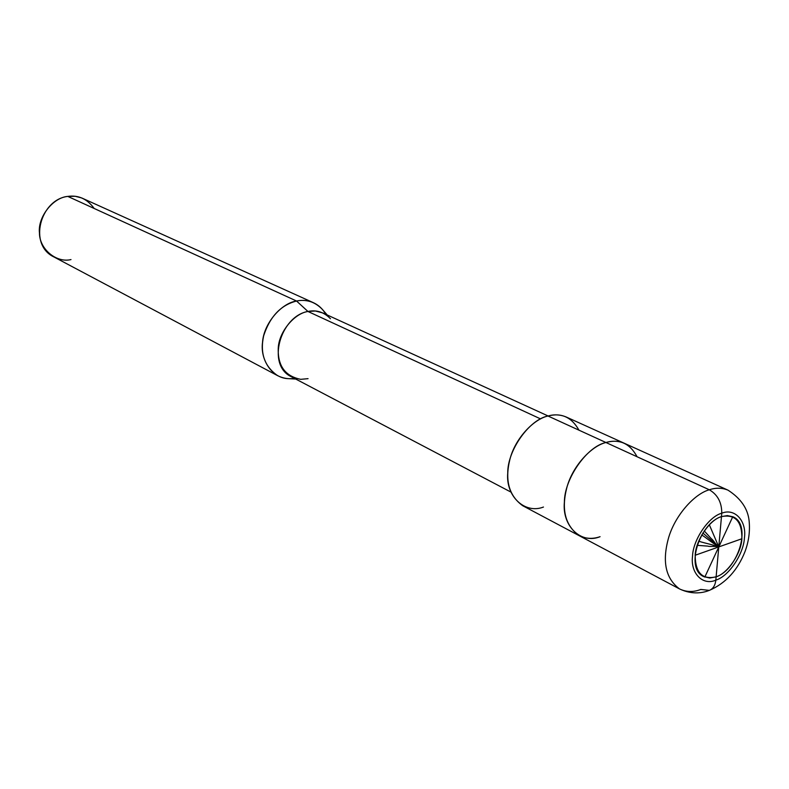 <?xml version="1.0" encoding="UTF-8"?>
<svg xmlns="http://www.w3.org/2000/svg" width="789" height="789" viewBox="0 0 789 789"><rect width="100%" height="100%" fill="white"/><g stroke="black" fill="none" stroke-linecap="round" stroke-linejoin="round"><path stroke-width="1.18" d="M721.471 516.608L727.359 515.582L733.011 516.805C752.272 524.734 737.893 569.668 716.126 576.828L715.84 580.132C702.93 585.971 690.286 573.366 692.525 556.186C693.038 539.637 708.857 516.46 721.767 513.215L721.471 516.608C709.853 519.547 695.651 540.366 695.178 555.249C695.336 572.784 702.318 579.974 716.126 576.828L709.765 578.031L703.67 576.591C684.813 568.494 699.705 523.087 721.471 516.608L721.767 513.215C708.857 516.46 693.038 539.637 692.525 556.186C690.286 573.366 702.93 585.971 715.84 580.132C715.229 585.438 713.069 588.85 709.35 590.379C713.069 588.85 715.229 585.438 715.84 580.132L716.126 576.828C727.606 573.534 741.236 553.326 741.887 538.759C742.064 521.361 735.259 513.974 721.471 516.608L716.126 576.828C702.318 579.974 695.336 572.784 695.178 555.249C695.651 540.366 709.853 519.547 721.471 516.608C699.705 523.087 684.813 568.494 703.67 576.591L709.765 578.031L716.126 576.828L721.471 516.608C735.259 513.974 742.064 521.361 741.887 538.759C741.236 553.326 727.606 573.534 716.126 576.828C737.893 569.668 752.272 524.734 733.011 516.805L727.359 515.582L721.471 516.608M679.546 588.939C665.808 578.722 662.06 562.034 668.283 538.887C674.457 515.996 694.251 493.855 709.321 489.782C717.655 494.673 721.807 502.485 721.767 513.215C734.894 507.751 746.838 521.115 744.431 537.861C743.692 554.036 728.582 576.443 715.84 580.132C728.582 576.443 743.692 554.036 744.431 537.861C746.838 521.115 734.894 507.751 721.767 513.215C721.807 502.485 717.655 494.673 709.321 489.782C694.251 493.855 674.457 515.996 668.283 538.887C662.06 562.034 665.808 578.722 679.546 588.939C686.341 592.144 693.423 592.312 700.8 589.442L709.35 590.379C704.212 592.46 693.107 595.389 679.546 588.939L579.087 535.632C565.309 525.573 561.196 509.684 566.758 487.947C572.272 466.447 591.188 446.012 605.942 442.511L709.321 489.782C715.81 487.582 722.043 487.71 728.02 490.166C722.043 487.71 715.81 487.582 709.321 489.782L605.942 442.511C586.947 446.416 564.362 478.637 564.391 502.09C561.886 526.352 581.315 544.469 600.074 536.688C581.315 544.469 561.886 526.352 564.391 502.09C564.362 478.637 586.947 446.416 605.942 442.511C612.284 440.578 618.438 440.844 624.395 443.319C618.438 440.844 612.284 440.578 605.942 442.511C591.188 446.012 572.272 466.447 566.758 487.947C561.196 509.684 565.309 525.573 579.087 535.632C585.862 538.857 592.855 539.203 600.074 536.688M637.068 456.742C629.957 443.467 619.582 438.723 605.942 442.511C619.582 438.723 629.957 443.467 637.068 456.742M579.087 535.632L522.712 505.719C508.964 495.778 504.684 480.343 509.891 459.415C515.039 438.704 533.443 419.196 547.98 416L605.942 442.511L547.98 416C529.261 419.531 507.406 450.381 507.741 473.045C505.591 496.478 525.02 514.3 543.463 507.041M510.779 492.001L291.457 376.797C266.1 365.238 280.361 316.152 307.937 311.468L540.573 418.9L307.937 311.468C294.613 313.361 279.237 331.36 278.27 347.702C277.491 365.613 284.977 376.156 300.727 379.331L308.055 378.661M295.747 379.055L288.468 378.651C272.018 378.355 260.064 359.626 262.53 342.426C263.585 323.707 281.239 303.114 296.556 301.023L307.937 311.468L315.383 311.004L322.79 312.947L548.099 415.971M277.649 375.672L53.968 256.977C27.98 244.797 40.209 199.558 67.775 196.402L296.556 301.023C280.835 305.047 269.868 316.655 263.644 335.848C259.857 353.255 264.522 366.53 277.649 375.672C283.123 378.395 288.715 379.282 294.425 378.355M330.463 318.736C323.963 312.069 316.448 309.643 307.937 311.468L296.556 301.023L67.775 196.402C52.853 197.556 37.547 217.281 39.46 233.031C39.411 249.117 56.433 263.171 70.99 259.581M578.958 430.173C571.739 417.233 561.413 412.509 547.98 416C554.223 414.215 560.308 414.55 566.246 417.016L728.02 490.166C740.822 498.421 747.854 508.668 749.126 520.908C750.132 531.332 748.751 541.579 744.984 551.649C737.547 570.378 725.673 583.278 709.35 590.379M325.837 314.347C322.829 309.022 318.707 305.146 313.46 302.72C307.848 300.362 302.217 299.8 296.556 301.023C306.339 298.972 314.959 301.783 322.425 309.456L327.198 314.969M94.167 208.464C87.224 198.927 78.427 194.903 67.775 196.402L75.211 196.283L81.681 197.94L313.46 302.72M702.851 532.989L718.838 546.895L741.887 538.759M697.16 545.337L707.694 546.106C711.116 547.31 720.702 544.43 717.221 550.278L704.804 577.104M698.699 541.096C704.232 543.493 723.227 546.116 714.696 548.365L695.178 555.249M701.658 534.981C706.974 537.881 721.185 550.742 717.122 543.029L709.311 524.715M704.222 530.898L711.382 538.779C714.42 540.643 718.286 550.446 720.436 543.345L732.774 516.696"/></g></svg>
